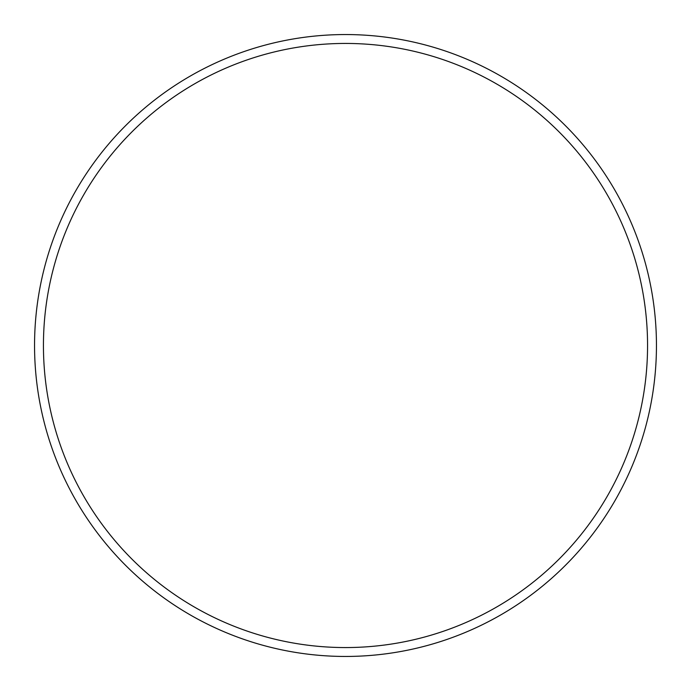 <?xml version="1.0" encoding="UTF-8"?>
<svg xmlns="http://www.w3.org/2000/svg" width="691" height="691" viewBox="0 0 691 691"><rect width="100%" height="100%" fill="white"/><g stroke="black" fill="none" stroke-linecap="round" stroke-linejoin="round"><path stroke-width="1.04" d="M647.562 345.5A302.062 302.062 0 0 0 345.5 43.438A302.062 302.062 0 0 0 43.438 345.5A302.062 302.062 0 0 0 345.5 647.562A302.062 302.062 0 0 0 647.562 345.5M34.55 345.5A310.95 310.95 0 0 1 345.5 34.55A310.95 310.95 0 0 1 656.45 345.5A310.95 310.95 0 0 1 345.5 656.45A310.95 310.95 0 0 1 34.55 345.5"/></g></svg>
